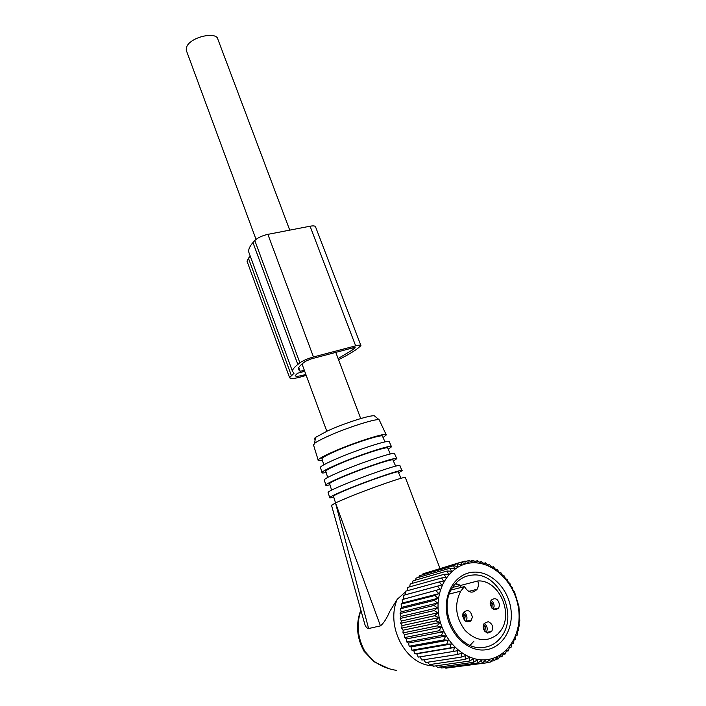 <?xml version="1.0" encoding="UTF-8"?>
<svg xmlns="http://www.w3.org/2000/svg" width="706" height="706" viewBox="0 0 706 706"><rect width="100%" height="100%" fill="white"/><g stroke="black" fill="none" stroke-linecap="round" stroke-linejoin="round"><path stroke-width="1.06" d="M186.569 51.088L186.181 50.038L186.922 46.278C191.397 36.633 217.148 31.135 217.977 39.536L289.742 230.13M490.193 604.221L492.276 603.604L491.879 608.069M491.517 607.619L492.276 603.604M490.211 604.354L491.844 603.789M490.467 601.494L492.214 603.445L490.317 602.015M491.703 603.524L490.158 603.754M490.176 604.036L491.782 603.63M483.169 627.087L485.419 626.478L484.872 631.385M484.51 630.935L485.419 626.478M483.178 627.281L484.987 626.681M483.619 624.378L485.366 626.328L483.16 626.937M484.837 626.39L483.16 626.584M462.659 616.223L465.254 615.464L464.601 620.486M464.221 620.071L465.254 615.464M462.677 616.4L464.813 615.658M463.136 613.126L465.192 615.305L462.942 613.62M464.672 615.385L462.633 615.667M462.642 616.02L464.751 615.508M470.249 620.336L470.24 621.298M455.564 583.447L459.809 585.053M473.938 641.172L470.143 645.284M463.718 612.12C465.881 613.426 466.966 615.473 466.984 618.244L465.881 621.448M462.642 615.279L463.524 612.384C467.954 609.066 470.893 610.646 472.323 617.132L471.396 620.097C466.966 623.354 464.045 621.748 462.642 615.279M487.74 633.105C483.504 631.182 482.304 627.952 484.131 623.424L488.173 621.686C492.426 623.645 493.609 626.893 491.729 631.42L487.74 633.105M484.201 623.319C487.325 625.851 488.005 628.887 486.249 632.417L486.187 632.505M491.032 600.329C493.062 601.653 494.094 603.63 494.121 606.269L493.229 609.19M499.592 605.077L498.648 608.087C494.359 611.105 491.535 609.481 490.158 603.215L491.067 600.268C495.347 597.188 498.189 598.794 499.592 605.077M464.451 586.598L460.78 591.134C454.099 604.301 455.529 617.388 465.06 630.405C476.223 641.357 487.149 642.584 497.827 634.067L500.43 631.032C514.233 613.54 498.533 579.326 477.759 580.976C478.765 584.065 478.527 586.836 477.062 589.298C472.579 593.825 468.378 592.925 464.451 586.598L451.081 590.031M452.572 587.41L460.577 585.45L461.062 587.463M477.759 580.976L460.577 585.45M405.332 594.796L441.656 585.036L439.379 581.912L405.544 591.204L405.332 594.796L403.7 595.273L441.656 585.036M439.379 581.912L443.606 581.1L441.612 577.94L407.741 587.41L407.3 590.719M416.734 653.818L454.364 647.508L453.481 651.426L418.296 657.118L416.734 653.818L414.978 653.827L413.716 650.535L411.925 650.182L410.963 646.925L409.171 646.228L408.509 643.051L406.744 642.001L406.365 638.939L404.662 637.553L404.573 634.641L402.958 632.92L403.135 630.184L401.635 628.163L402.067 625.631L400.708 623.319L401.387 621.024L400.196 618.447L401.087 616.409L400.09 613.585L401.185 611.828L400.399 608.793L401.661 607.337L401.105 604.115L402.526 602.977L402.208 599.588L440.059 589.236L437.499 586.192M440.059 589.236L402.208 599.588M402.526 602.977L438.832 593.667L436.008 590.737M438.832 593.667L434.914 595.493L401.105 604.115M401.661 607.337L437.994 598.282L434.914 595.493M437.994 598.282L434.225 600.418L400.399 608.793M401.185 611.828L437.552 603.03L434.225 600.418M437.552 603.03L433.969 605.466L400.09 613.585M401.087 616.409L437.508 607.866L433.969 605.466M437.508 607.866L434.137 610.584L400.196 618.447M401.387 621.024L437.879 612.755L434.137 610.584M437.879 612.755L434.737 615.729L400.708 623.319M402.067 625.631L438.655 617.635L434.737 615.729M438.655 617.635L435.761 620.839L401.635 628.163M403.135 630.184L439.829 622.454L435.761 620.839M439.829 622.454L437.199 625.86L402.958 632.92M404.573 634.641L441.391 627.166L437.199 625.86M441.391 627.166L439.035 630.749L404.662 637.553M406.365 638.939L443.324 631.729L439.035 630.749M443.324 631.729L441.259 635.444L406.744 642.001M408.509 643.051L445.618 636.088L441.259 635.444M445.618 636.088L443.845 639.91L409.171 646.228M410.963 646.925L448.239 640.201L443.845 639.91M448.239 640.201L446.766 644.084L411.925 650.182M413.716 650.535L451.16 644.022L446.766 644.084M451.16 644.022L449.987 647.94L414.978 653.827M454.364 647.508L449.987 647.94M441.612 577.94L445.892 577.473L444.189 574.296L448.486 574.172L447.075 571.022L451.363 571.242L450.234 568.153L454.487 568.701L453.649 565.7L457.832 566.574L457.276 563.697L461.371 564.879L461.08 562.144L465.06 563.626L465.025 561.067L468.863 562.823L469.066 560.467L472.755 562.479L473.179 560.352L476.682 562.585L477.327 560.714L480.627 563.15L481.457 561.544L484.545 564.165L485.543 562.841L488.393 565.612L489.54 564.588L492.153 567.483L493.415 566.759L495.78 569.751L497.139 569.354L499.239 572.407L500.678 572.328L502.504 575.416L503.996 575.664L505.558 578.761L507.067 579.335L508.346 582.397L509.864 583.297L510.87 586.307L512.353 587.533L513.094 590.445L514.524 591.981L518.901 606.286L519.81 621.103L518.936 622.648L519.316 625.94L518.275 627.202L518.425 630.661L517.233 631.614L517.136 635.215L515.821 635.85L515.468 639.557L514.047 639.865L513.43 643.634L511.938 643.607L511.029 647.428L509.494 647.058L508.302 650.879L506.749 650.164L505.267 653.968L503.722 652.909L501.948 656.651L500.439 655.256L498.374 658.901L496.936 657.18L494.588 660.701L493.238 658.654L490.617 662.016L489.39 659.669L486.496 662.846L485.428 660.216L482.277 663.163L481.386 660.269L478.006 662.969L477.309 659.836L473.708 662.263L473.232 658.919L469.437 661.054L469.208 657.533L465.236 659.351L465.263 655.671L461.15 657.154L461.45 653.368L457.223 654.506L457.806 650.641L453.481 651.426M485.957 659.748C464.301 661.893 441.568 639.68 438.47 613.143C435.055 586.624 451.513 563.406 472.641 562.814C493.723 561.844 514.789 582.741 518.469 608.104C522.458 633.45 507.667 657.992 485.957 659.748M409.639 586.88L410.257 583.941L444.189 574.296M412.339 583.35L413.072 580.817L447.075 571.022M415.366 580.155L416.143 578.073L450.234 568.153M418.72 577.323L419.452 575.734L453.649 565.7M422.373 574.878L422.965 573.81L457.276 563.697M426.309 572.822L461.08 562.144M444.939 667.567L445.821 668.185L482.277 663.163M440.429 666.958L441.709 668.017L478.006 662.969M436.017 665.855L437.596 667.355L473.708 662.263M431.745 664.275L433.502 666.217L469.437 661.054M427.633 662.228L429.495 664.602L465.236 659.351M423.724 659.739L425.594 662.537L461.15 657.154M420.035 656.845L421.853 660.039L457.223 654.506M403.753 598.776L403.7 595.273M449.545 667.673L486.496 662.846M484.607 649.926C501.992 648.62 513.994 629.02 510.835 608.59C507.923 588.133 490.891 571.269 473.92 572.134C456.914 572.69 443.836 591.443 446.624 612.631C449.166 633.829 467.266 651.559 484.607 649.926M469.066 560.467L465.819 561.429M465.025 561.067L461.212 562.197M490.617 662.016L486.769 662.546M494.588 660.701L491.297 661.16M498.374 658.901L495.524 659.307M501.948 656.651L499.46 657.012M505.267 653.968L503.078 654.285M508.302 650.879L506.361 651.17M511.029 647.428L509.3 647.693M513.43 643.634L511.876 643.881M497.139 569.354L495.753 569.724M493.415 566.759L491.888 567.183M489.54 564.588L487.837 565.065M485.543 562.841L483.628 563.379M481.457 561.544L479.295 562.161M477.327 560.714L474.873 561.42M473.179 560.352L470.373 561.173M482.878 647.499C490.352 646.767 496.477 643.237 501.242 636.918C518.698 615.173 498.842 572.407 472.949 575.028C464.327 575.593 457.462 579.838 452.361 587.754C436.979 609.984 457.682 651.003 482.878 647.499M433.237 665.917L429.601 665.502C403.885 662.202 385.838 624.66 397.301 599.235L405.5 591.928M407.336 590.41L406.78 590.86M363.634 620.044L364.799 624.183C365.576 626.743 366.838 628.199 368.603 628.543L380.437 625.869C383.605 623.345 386.729 618.518 389.783 611.396L397.301 599.235M360.837 610.028C355.586 624.06 356.662 637.827 364.067 651.32L364.914 651.435L374.33 661.884L388.944 668.688M396.004 670.285L396.384 670.338C388.397 669.156 380.993 666.155 374.162 661.319M436.123 665.961L435.196 665.97M380.437 625.869L335.482 502.884L347.846 497.536C371.859 487.643 408.597 475.014 405.403 477.662L439.962 568.383M335.482 502.884L368.603 628.543M331.546 505.408L335.297 502.972M401.008 478.297L398.272 472.093C400.47 469.808 368.47 480.68 347.67 489.364C339.101 492.929 334.353 495.188 333.444 496.142L333.532 496.433M333.753 497.139C330.611 497.959 329.252 498.083 329.667 497.527C330.664 496.468 335.941 493.953 345.49 489.982C368.735 480.274 404.538 468.113 402.049 470.673L398.59 472.808M401.961 470.47L399.861 465.722C402.27 463.048 366.732 474.997 343.707 484.704C334.256 488.676 329.04 491.208 328.061 492.311L328.166 492.664M395.651 466.128L393.004 460.127C395.016 457.612 363.652 468.007 343.39 476.665C335.032 480.221 330.426 482.525 329.578 483.575L329.684 483.928M329.949 484.784C326.799 485.534 325.422 485.587 325.801 484.951C326.746 483.778 331.873 481.21 341.201 477.238C363.908 467.54 399.058 455.891 396.763 458.706L393.392 461M396.657 458.459L394.592 453.773C396.807 450.852 361.913 462.298 339.436 471.996C330.205 475.959 325.131 478.553 324.204 479.762L324.336 480.186M390.303 453.984L387.753 448.213C389.597 445.486 358.877 455.423 339.136 464.045C330.999 467.584 326.525 469.931 325.722 471.078L325.854 471.484M326.163 472.49C323.013 473.17 321.609 473.152 321.954 472.438C322.845 471.158 327.84 468.546 336.938 464.574C359.098 454.893 393.613 443.73 391.512 446.801L388.212 449.237M391.38 446.51L389.341 441.885C391.371 438.726 357.121 449.687 335.182 459.359C326.172 463.321 321.23 465.96 320.374 467.284L320.524 467.76M384.982 441.903L382.537 436.352C384.205 433.422 354.13 442.918 334.909 451.496C326.975 455.026 322.642 457.4 321.892 458.635L322.033 459.094M322.395 460.25C319.236 460.859 317.815 460.771 318.132 459.985C318.962 458.609 323.816 455.944 332.702 451.99C354.324 442.327 388.203 431.648 386.279 434.949L383.049 437.526M386.138 434.622L379.148 419.743C375.61 418.464 346.002 427.986 327.487 436.467C321.018 439.406 316.703 441.709 314.558 443.386L313.596 445.204M375.071 416.399L374.427 415.878C371.091 414.643 344.14 423.247 327.302 431.022L315.52 437.411C314.179 438.505 314.082 439.15 315.211 439.335M360.845 345.375L315.617 227.023C315.335 225.876 313.49 225.602 310.066 226.211L267.883 234.357C262.023 235.707 257.655 237.754 254.787 240.49L252.969 242.564C249.827 246.182 248.397 249.28 248.68 251.848L249.527 254.169M250.259 256.163L248.433 258.211L247.021 261.194L247.294 261.935M338.527 359.672C346.514 355.7 352.859 351.994 357.563 348.57L360.942 345.622C360.819 344.899 359.063 344.978 355.647 345.843L313.464 356.971C307.569 358.666 303.042 360.616 299.873 362.822L297.826 364.446C294.278 367.27 292.478 369.512 292.408 371.18L293.996 373.333L289.557 377.586C290.342 379.325 295.893 378.592 306.201 375.371M304.701 371.294L297.508 373.236L295.205 375.601C295.629 376.792 299.176 376.395 305.848 374.427M304.295 370.218L300.156 371.33L298.206 369.185C298.267 367.658 299.935 365.602 303.209 363.016L305.274 361.393L310.922 358.966L352.956 347.837L355.171 347.749L352.488 349.92L338.103 358.551M298.762 367.552L300.156 371.33M364.914 651.435C357.545 637.968 356.221 624.289 360.942 610.399M248.433 258.211L291.322 375.424M252.969 242.564L297.826 364.446M254.787 240.49L299.873 362.822M267.883 234.357L313.464 356.971M310.066 226.211L355.647 345.843M354.421 347.555L354.694 348.287M351.809 348.137L352.488 349.92M326.816 431.251L302.009 363.996M256.022 239.352L186.181 50.038M360.704 418.57L335.782 352.382M471.396 620.097L466.057 621.192M491.729 631.42L486.249 632.417M498.648 608.087L493.3 609.234M460.78 591.134L449.387 594.002M468.643 591.39L477.062 589.298M460.736 585.406L455.211 583.844M364.799 624.183L331.467 505.108M364.075 651.338L374.127 661.751M333.444 496.142L335.518 502.866M328.061 492.311L329.667 497.527M329.578 483.575L331.599 490.132M324.204 479.762L325.801 484.951M325.722 471.078L327.69 477.441M320.374 467.284L321.954 472.438M321.892 458.635L323.798 464.813M313.411 444.621L318.132 459.985M315.52 437.411L314.558 443.386M374.427 415.878L379.148 419.743M248.68 251.848L292.408 371.18M247.021 261.194L289.557 377.586"/></g></svg>
